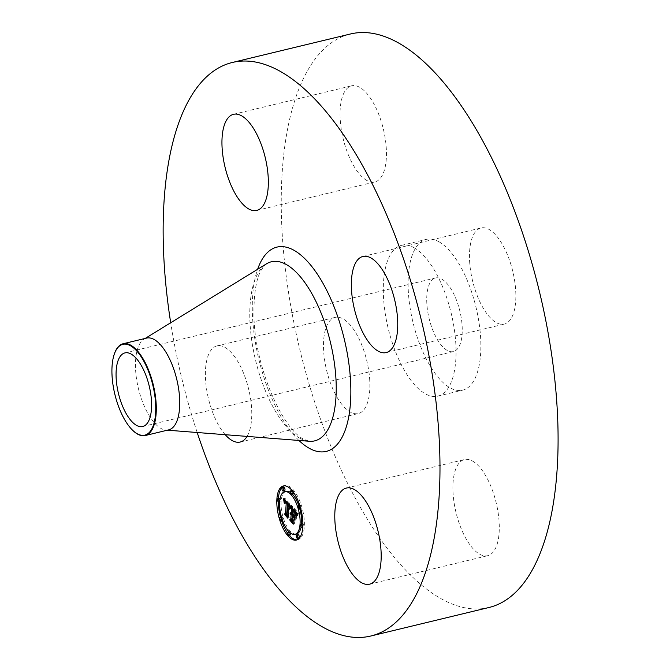 <?xml version="1.0" encoding="UTF-8"?>
<svg xmlns="http://www.w3.org/2000/svg" width="670" height="670" viewBox="0 0 670 670"><rect width="100%" height="100%" fill="white"/><g stroke="black" fill="none" stroke-linecap="round" stroke-linejoin="round"><path stroke-width="0.5" stroke-dasharray="3.35 2.51" d="M225.237 434.704A49.446 20.661 76.4 0 1 205.673 381.314A49.446 20.661 76.4 0 1 216.98 345.904A49.446 20.661 76.4 0 1 251.484 406.631A49.446 20.661 76.4 0 1 247.054 436.405M369.589 378.131A49.446 20.661 76.4 0 1 358.283 413.541A49.446 20.661 76.4 0 1 323.778 352.814A49.446 20.661 76.4 0 1 335.084 317.404A49.446 20.661 76.4 0 1 369.589 378.131M488.874 607.523A295.001 123.272 76.4 0 1 441.455 598.905A295.001 123.272 76.4 0 1 289.256 297.053A295.001 123.272 76.4 0 1 350.477 33.977M197.189 432.51A295.001 123.272 76.4 0 1 170.699 322.747M168.673 429.872A47.202 19.723 76.4 0 1 165.984 430.081A47.202 19.723 76.4 0 1 161.085 428.49A47.202 19.723 76.4 0 1 137.283 383.307A47.202 19.723 76.4 0 1 144.042 339.146A47.202 19.723 76.4 0 1 146.529 338.107M131.37 428.984A47.202 19.723 76.4 0 1 113.741 355.904M447.284 350.469A37.872 15.829 76.4 0 1 427.745 311.717A37.872 15.829 76.4 0 1 435.601 277.95A37.872 15.829 76.4 0 1 441.689 279.055A37.872 15.829 76.4 0 1 461.228 317.806A37.872 15.829 76.4 0 1 453.372 351.583A37.872 15.829 76.4 0 1 447.284 350.469M438.758 241.644A77.544 32.403 76.4 0 1 478.765 320.989A77.544 32.403 76.4 0 1 462.677 390.141A77.544 32.403 76.4 0 1 450.215 387.88A77.544 32.403 76.4 0 1 410.208 308.535A77.544 32.403 76.4 0 1 426.296 239.383A77.544 32.403 76.4 0 1 438.758 241.644M413.943 247.632A77.544 32.403 76.4 0 1 453.95 326.977A77.544 32.403 76.4 0 1 437.862 396.129A77.544 32.403 76.4 0 1 425.4 393.868A77.544 32.403 76.4 0 1 385.392 314.523A77.544 32.403 76.4 0 1 401.481 245.371A77.544 32.403 76.4 0 1 413.943 247.632M366.9 180.498A49.446 20.661 76.4 0 1 341.39 129.905A49.446 20.661 76.4 0 1 351.649 85.81A49.446 20.661 76.4 0 1 359.597 87.251A49.446 20.661 76.4 0 1 385.116 137.844A49.446 20.661 76.4 0 1 374.848 181.947A49.446 20.661 76.4 0 1 366.9 180.498M469.754 263.369A49.446 20.661 76.4 0 1 481.06 227.959A49.446 20.661 76.4 0 1 515.565 288.686A49.446 20.661 76.4 0 1 504.259 324.096A49.446 20.661 76.4 0 1 469.754 263.369M472.442 461.002A49.446 20.661 76.4 0 1 497.952 511.595A49.446 20.661 76.4 0 1 487.693 555.69A49.446 20.661 76.4 0 1 479.745 554.249A49.446 20.661 76.4 0 1 454.235 503.656A49.446 20.661 76.4 0 1 464.494 459.553A49.446 20.661 76.4 0 1 472.442 461.002M292.991 508.991L292.354 506.302L298.225 512.751L297.086 514.769L296.316 511.846L294.197 509.217L293.854 513.957L294.498 510.155L296.776 513.773L294.616 510.582L294.339 514.493L295.194 515.431L296.224 514.711L295.922 518.957L294.683 515.783M291.509 513.011L291.978 512.349L292.723 512.718L292.949 509.518M292.589 514.568L291.71 513.731L292.631 514.041L292.438 513.304M291.123 514.384L292.631 514.041M292.053 518.739L292.555 515.104M294.507 515.599L293.795 514.811L293.427 519.912L294.055 522.022L291.978 519.736M292.589 508.547L293.024 508.446M290.872 506.662L292.354 506.302M291.065 512.927L292.555 512.567M290.906 512.818L292.396 512.458M290.755 512.743L292.246 512.382M290.621 512.709L292.112 512.349M290.495 512.709L291.978 512.349M290.537 512.709L291.86 512.391M290.688 512.726L291.76 512.466M290.83 512.784L291.659 512.583M290.989 512.877L291.576 512.734M290.043 513.488L291.525 513.128M290.127 513.429L291.618 513.069M290.219 513.388L291.71 513.027M290.931 514.2L292.422 513.84M290.83 514.125L292.321 513.764M290.73 514.066L292.221 513.706M290.638 514.024L292.128 513.664M290.546 513.999L292.036 513.647M290.462 513.999L291.953 513.639M290.378 514.007L291.869 513.656M290.478 513.999L291.785 513.681M290.571 514.007L291.71 513.731M290.311 514.418L291.802 514.066M290.386 514.384L291.877 514.024M290.998 514.259L292.112 513.99M291.073 514.334L292.271 514.041M292.572 522.382L294.055 522.022M291.936 520.272L293.427 519.912M292.991 515.004L293.795 514.811M294.641 516.336L295.085 516.227M294.432 519.317L295.922 518.957M294.733 515.071L296.224 514.711M294.7 515.548L295.194 515.431M292.849 514.853L294.339 514.493M293.368 510.883L294.616 510.582M293.502 511.026L294.758 510.724M293.628 511.151L294.892 510.85M293.854 511.394L295.127 511.093M293.954 511.512L295.227 511.202M294.08 511.654L295.361 511.344M294.197 511.796L295.487 511.486M294.306 511.939L295.604 511.629M294.406 512.073L295.713 511.763M294.498 512.207L295.813 511.888M294.582 512.332L295.914 512.014M294.666 512.458L295.998 512.131M294.733 512.575L296.081 512.249M294.85 512.801L296.224 512.466M294.959 513.019L296.341 512.692M295.06 513.27L296.458 512.927M295.152 513.53L296.567 513.187M295.227 513.823L296.676 513.471M295.286 514.133L296.776 513.773M295.236 513.856L296.726 513.496M295.168 513.58L296.651 513.22M295.076 513.312L296.567 512.952M294.967 513.044L296.458 512.684M294.842 512.776L296.333 512.416M294.691 512.508L296.182 512.148M294.532 512.249L296.023 511.888M294.348 511.989L295.839 511.629M294.147 511.729L295.629 511.369M293.921 511.478L295.411 511.118M293.46 510.984L294.951 510.624M293.318 510.833L294.808 510.473M293.008 510.515L294.498 510.155M292.865 514.66L294.197 514.334M292.363 514.317L293.854 513.957M293.376 509.418L294.197 509.217M293.594 509.652L294.398 509.46M294.155 510.264L294.951 510.071M294.465 510.615L295.269 510.414M294.641 510.8L295.437 510.607M294.808 510.984L295.596 510.791M294.967 511.16L295.746 510.976M295.127 511.336L295.88 511.151M295.286 511.503L296.006 511.336M295.437 511.671L296.123 511.503M295.579 511.83L296.224 511.679M295.721 511.989L296.316 511.846M295.864 512.14L296.4 512.014M295.998 512.29L296.475 512.173M298.075 512.919L296.793 513.228M296.308 513.622L296.852 513.496M296.081 513.982L296.911 513.781M295.906 514.342L296.969 514.091M295.755 514.728L297.028 514.418M295.596 515.121L297.086 514.769M295.88 514.409L297.371 514.049M295.931 514.292L297.421 513.94M295.981 514.192L297.472 513.831M296.023 514.091L297.514 513.731M296.106 513.932L297.597 513.572M296.182 513.798L297.673 513.438M296.274 513.664L297.765 513.304M296.333 513.597L297.815 513.237M296.383 513.521L297.874 513.161M296.45 513.438L297.941 513.086M296.743 513.111L298.225 512.751M285.412 500.741L285.052 498.388L291.835 505.724L290.797 507.894L290.252 505.23L288.971 503.555L288.117 514.451L288.703 516.294L286.685 514.074M287.706 503.22L286.517 502.098L286.065 503.237L286.316 501.847L287.673 502.734L287.773 502.307L286.291 500.984L285.654 502.425L285.462 501.177M286.752 513.228L287.656 503.873M283.569 498.748L285.052 498.388M290.52 506.051L291.835 505.724M283.921 499.133L285.127 498.84M284.264 499.502L285.202 499.276M284.599 499.862L285.261 499.703M284.49 501.529L285.479 501.294M284.164 502.785L285.654 502.425M284.189 502.55L285.68 502.19M284.256 502.14L285.747 501.78M284.348 501.822L285.839 501.462M284.398 501.688L285.889 501.328M284.449 501.579L285.939 501.219M284.516 501.495L285.998 501.135M284.574 501.428L286.065 501.068M284.649 501.378L286.132 501.018M285.788 501.143L286.383 501.001M285.83 501.194L286.484 501.034M285.889 501.26L286.592 501.085M285.964 501.336L286.701 501.16M286.057 501.436L286.819 501.252M286.157 501.554L286.953 501.361M286.283 501.688L287.087 501.495M286.425 501.838L287.229 501.646M286.534 501.956L287.329 501.763M286.978 502.006L287.438 501.889M286.768 502.207L287.547 502.023M286.894 502.341L287.656 502.157M287.02 502.483L287.773 502.307M285.722 502.575L287.212 502.215M286.149 502.081L286.869 501.922M285.286 502.215L286.768 501.864M285.194 502.173L286.676 501.813M285.102 502.148L286.592 501.788M285.026 502.131L286.517 501.771M284.951 502.14L286.442 501.78M285.085 502.14L286.316 501.847M285.169 502.165L286.257 501.905M285.261 502.207L286.199 501.981M285.01 502.467L286.107 502.199M284.742 502.802L286.023 502.492M284.683 502.977L285.981 502.668M284.641 503.178L285.948 502.86M284.599 503.396L285.914 503.078M284.574 503.597L286.065 503.237M284.599 503.405L286.09 503.053M284.624 503.237L286.115 502.877M284.658 503.086L286.149 502.726M284.691 502.944L286.182 502.584M284.733 502.827L286.224 502.467M284.918 502.508L286.4 502.148M285.47 502.349L286.517 502.098M285.546 502.416L286.727 502.131M285.663 502.525L286.894 502.232M285.747 502.601L286.995 502.299M285.923 502.802L287.204 502.492M286.031 502.927L287.313 502.617M287.212 516.654L288.703 516.294M286.626 514.811L288.117 514.451M288.184 503.748L288.971 503.555M288.276 503.848L289.072 503.656M288.376 503.949L289.172 503.756M288.469 504.049L289.272 503.857M288.569 504.158L289.381 503.966M288.67 504.267L289.482 504.075M288.795 504.409L289.599 504.217M288.921 504.544L289.716 504.351M289.046 504.678L289.825 504.493M289.18 504.82L289.917 504.636M289.306 504.954L290.018 504.786M289.432 505.088L290.102 504.929M289.557 505.23L290.177 505.08M289.683 505.364L290.252 505.23M289.809 505.507L290.311 505.381M289.934 505.641L290.37 505.54M290.261 505.75L288.77 506.11L290.085 505.775L289.298 504.812L288.569 514.979L289.331 517.868L286.325 514.284L289.038 517.257L288.393 514.878L289.147 504.326L290.529 506.679L290.428 505.699M290.06 506.579L290.596 506.453M289.909 506.847L290.629 506.671M291.232 506.771L290.663 506.897M289.616 507.391L290.688 507.14M289.507 507.676L290.705 507.391M289.398 507.969L290.721 507.651M289.306 508.254L290.797 507.894M289.356 508.103L290.847 507.743M289.406 507.952L290.897 507.592M289.457 507.81L290.939 507.458M289.499 507.684L290.989 507.324M289.549 507.558L291.04 507.198M289.599 507.441L291.09 507.081M289.649 507.324L291.14 506.972M289.7 507.224L291.182 506.863M289.792 507.039L291.283 506.679M290.294 506.185L291.785 505.825M296.475 515.205L296.299 519.895L296.475 515.205L294.984 515.565M295.118 515.883L296.609 515.523M294.834 519.903L296.157 519.577M294.808 520.255L296.299 519.895M292.019 506.461L291.115 508.815L292.019 506.461L290.529 506.822M290.663 507.115L292.145 506.755M290.554 506.88L291.927 506.554M290.596 506.964L291.835 506.662M290.638 507.073L291.735 506.805M290.42 507.433L291.542 507.165M290.152 507.902L291.333 507.617M290.026 508.17L291.224 507.885M289.901 508.463L291.115 508.17M289.633 509.167L291.115 508.815M289.859 508.58L291.341 508.22M289.968 508.321L291.45 507.961M290.068 508.078L291.559 507.718M290.177 507.86L291.668 507.5M290.378 507.492L291.869 507.14M290.47 507.349L291.961 506.989M298.527 513.555L297.371 515.816L298.527 513.555L297.036 513.915M297.128 514.2L298.611 513.84M297.061 513.999L298.343 513.689M297.095 514.099L298.175 513.84M297.095 514.225L298.024 513.999M296.894 514.418L297.874 514.175M296.701 514.619L297.748 514.367M296.525 514.845L297.622 514.577M296.366 515.079L297.514 514.794M296.098 515.582L297.338 515.28M295.989 515.85L297.262 515.548M295.889 516.176L297.371 515.816M295.956 515.942L297.447 515.582M296.031 515.716L297.522 515.364M296.132 515.506L297.614 515.146M296.349 515.096L297.84 514.736M296.483 514.895L297.966 514.543M296.626 514.711L298.116 514.351M296.776 514.535L298.267 514.175M296.944 514.359L298.435 513.999M289.021 506.914L290.504 506.562M289.038 507.039L290.529 506.679M288.971 506.696L290.462 506.336M288.912 506.486L290.403 506.126M288.427 505.565L289.917 505.205M288.351 505.465L289.834 505.105M288.066 505.13L289.557 504.77M287.958 505.012L289.448 504.652M287.656 504.686L289.147 504.326M287.087 515.188L288.393 514.878M287.673 517.583L289.038 517.257M284.842 514.644L286.325 514.284M285.169 515.004L286.442 514.694M287.84 518.228L289.331 517.868M287.078 515.339L288.569 514.979M288.05 505.113L289.298 504.812M288.117 505.188L289.381 504.887M288.368 505.498L289.658 505.18M288.477 505.632L289.767 505.322M288.904 506.445L290.269 506.118M288.954 506.637L290.361 506.294M288.996 506.83L290.445 506.486M295.236 517.014L294.222 516.193L293.912 520.523L294.75 523.823L291.349 519.794L294.448 523.203L293.762 520.49L294.097 515.766L295.236 517.014L293.745 517.374M293.887 517.826L295.378 517.466M292.606 516.126L294.097 515.766M292.422 520.816L293.762 520.49M293.091 523.53L294.448 523.203M289.859 520.155L291.349 519.794M290.202 520.531L291.475 520.23M293.259 524.183L294.75 523.823M292.422 520.883L293.912 520.523M292.949 516.495L294.222 516.193M297.103 539.811A27.813 11.625 -103.6 0 0 297.865 539.693A27.813 11.625 -103.6 0 0 304.281 526.871A27.813 11.625 -103.6 0 0 298.569 498.212A27.813 11.625 -103.6 0 0 284.817 485.616A27.813 11.625 -103.6 0 0 284.08 485.851M278.393 498.539A27.813 11.625 -103.6 0 0 278.293 501.813M280.445 516.972A27.813 11.625 -103.6 0 0 281.4 520.213M287.581 533.169A27.813 11.625 -103.6 0 0 289.189 535.255M286.199 491.353A21.917 9.154 -103.6 0 0 281.14 501.453A21.917 9.154 -103.6 0 0 285.646 524.032A21.917 9.154 -103.6 0 0 296.475 533.957M301.148 526.896A21.917 9.154 -103.6 0 0 301.525 523.957M299.825 508.907A21.917 9.154 -103.6 0 0 298.828 505.682M292.12 493.849A21.917 9.154 -103.6 0 0 290.68 492.609M293.611 492.5A1.683 0.704 -103.6 0 0 292.422 490.306A1.683 0.704 -103.6 0 0 292.036 491.085A1.683 0.704 -103.6 0 0 292.38 492.827A1.683 0.704 -103.6 0 0 293.217 493.589M302.513 523.722A1.683 0.704 -103.6 0 0 302.12 524.501A1.683 0.704 -103.6 0 0 302.472 526.235A1.683 0.704 -103.6 0 0 303.301 526.997A1.683 0.704 -103.6 0 0 303.694 526.226A1.683 0.704 -103.6 0 0 302.899 523.848M299.783 506.135A1.683 0.704 -103.6 0 0 300.127 507.877A1.683 0.704 -103.6 0 0 300.964 508.639A1.683 0.704 -103.6 0 0 301.349 507.86A1.683 0.704 -103.6 0 0 301.006 506.126A1.683 0.704 -103.6 0 0 300.168 505.356A1.683 0.704 -103.6 0 0 299.783 506.135M290.504 533.052A1.683 0.704 -103.6 0 0 289.465 531.72A1.683 0.704 -103.6 0 0 289.072 532.491A1.683 0.704 -103.6 0 0 289.423 534.233A1.683 0.704 -103.6 0 0 290.252 534.995M298.075 534.643A1.683 0.704 -103.6 0 0 297.689 535.414A1.683 0.704 -103.6 0 0 298.033 537.156A1.683 0.704 -103.6 0 0 298.87 537.918M279.373 498.304A1.683 0.704 -103.6 0 0 278.988 499.083A1.683 0.704 -103.6 0 0 279.331 500.817A1.683 0.704 -103.6 0 0 280.169 501.579A1.683 0.704 -103.6 0 0 280.554 500.808A1.683 0.704 -103.6 0 0 280.043 498.765M283.812 487.383A1.683 0.704 -103.6 0 0 283.418 488.162A1.683 0.704 -103.6 0 0 283.77 489.904A1.683 0.704 -103.6 0 0 284.599 490.666M282.899 519.166A1.683 0.704 -103.6 0 0 282.547 517.433A1.683 0.704 -103.6 0 0 281.718 516.67A1.683 0.704 -103.6 0 0 281.325 517.441A1.683 0.704 -103.6 0 0 281.676 519.183A1.683 0.704 -103.6 0 0 282.505 519.945A1.683 0.704 -103.6 0 0 282.899 519.166M299.808 438.18A92.125 38.492 76.4 0 1 253.344 349.991A92.125 38.492 76.4 0 1 266.551 263.796C266.467 263.117 264.767 265.111 261.434 269.801C256.175 278.494 253.687 293.946 253.972 316.165C254.6 364.991 281.383 428.163 303.937 439.386L309.373 441.27A92.125 38.492 76.4 0 1 299.808 438.18M298.921 440.45A105.064 43.902 76.4 0 1 257.623 269.29M293.611 511.143L295.102 510.783M293.175 510.682L294.666 510.322M295.654 514.97L297.145 514.61M295.713 514.82L297.204 514.459M295.772 514.669L297.262 514.317M295.83 514.535L297.321 514.175M296.517 513.362L297.999 513.002M296.659 513.195L298.15 512.835M240.178 442.041L358.283 413.541M216.98 345.904L335.084 317.404M144.042 339.146L145.231 338.417M165.984 430.081L167.374 430.182M124.947 352.906L435.601 277.95M142.71 426.539L453.372 351.583M437.862 396.129L462.677 390.141M401.481 245.371L426.296 239.383M369.58 584.19L487.693 555.69M346.382 488.053L464.494 459.553M362.947 256.459L481.06 227.959M386.146 352.596L504.259 324.096M233.545 114.31L351.649 85.81M256.744 210.447L374.848 181.947M284.817 485.616L283.326 485.976M297.865 539.693L296.375 540.053M292.422 490.306L292.003 490.415M303.301 526.997L302.798 527.122M280.169 501.579L279.658 501.704"/><path stroke-width="1" d="M247.054 436.405A49.446 20.661 76.4 0 1 240.178 442.041A49.446 20.661 76.4 0 1 225.237 434.704M170.699 322.747A295.001 123.272 76.4 0 1 232.364 62.477L350.477 33.977A295.001 123.272 76.4 0 1 397.888 42.595A295.001 123.272 76.4 0 1 550.087 344.447A295.001 123.272 76.4 0 1 488.874 607.523L370.761 636.023A295.001 123.272 76.4 0 1 323.35 627.405A295.001 123.272 76.4 0 1 197.189 432.51M232.364 62.477A295.001 123.272 76.4 0 1 279.784 71.095A295.001 123.272 76.4 0 1 431.982 372.947A295.001 123.272 76.4 0 1 370.761 636.023M113.741 355.904A47.202 19.723 76.4 0 1 113.799 355.695A47.202 19.723 76.4 0 1 113.875 355.435A47.202 19.723 76.4 0 1 123.079 343.76L146.529 338.107A47.202 19.723 76.4 0 1 154.117 339.481A47.202 19.723 76.4 0 1 178.463 387.779A47.202 19.723 76.4 0 1 168.673 429.872L145.222 435.534A47.202 19.723 76.4 0 1 137.643 434.152A47.202 19.723 76.4 0 1 131.521 429.143A47.202 19.723 76.4 0 1 131.37 428.984M123.079 343.76A47.202 19.723 76.4 0 1 130.667 345.142A47.202 19.723 76.4 0 1 151.671 378.91A47.202 19.723 76.4 0 1 154.435 423.859A47.202 19.723 76.4 0 1 145.222 435.534M113.758 355.862A46.724 19.522 76.4 0 1 142.618 359.12A46.724 19.522 76.4 0 1 153.907 423.591A46.724 19.522 76.4 0 1 131.228 428.825A46.724 19.522 76.4 0 1 113.682 356.113A46.724 19.522 76.4 0 1 113.758 355.862M136.63 425.433A37.872 15.829 76.4 0 1 117.083 386.682A37.872 15.829 76.4 0 1 124.947 352.906A37.872 15.829 76.4 0 1 131.035 354.011A37.872 15.829 76.4 0 1 150.574 392.771A37.872 15.829 76.4 0 1 142.71 426.539A37.872 15.829 76.4 0 1 136.63 425.433M354.329 489.502A49.446 20.661 76.4 0 1 379.848 540.095A49.446 20.661 76.4 0 1 369.58 584.19A49.446 20.661 76.4 0 1 361.632 582.749A49.446 20.661 76.4 0 1 336.122 532.156A49.446 20.661 76.4 0 1 346.382 488.053A49.446 20.661 76.4 0 1 354.329 489.502M351.641 291.869A49.446 20.661 76.4 0 1 362.947 256.459A49.446 20.661 76.4 0 1 397.452 317.186A49.446 20.661 76.4 0 1 386.146 352.596A49.446 20.661 76.4 0 1 351.641 291.869M248.796 208.998A49.446 20.661 76.4 0 1 223.286 158.405A49.446 20.661 76.4 0 1 233.545 114.31A49.446 20.661 76.4 0 1 241.493 115.751A49.446 20.661 76.4 0 1 267.003 166.344A49.446 20.661 76.4 0 1 256.744 210.447A49.446 20.661 76.4 0 1 248.796 208.998M302.79 527.231A27.813 11.625 76.4 0 1 296.375 540.053A27.813 11.625 76.4 0 1 282.623 527.457A27.813 11.625 76.4 0 1 276.911 498.798A27.813 11.625 76.4 0 1 283.326 485.976A27.813 11.625 76.4 0 1 297.078 498.564A27.813 11.625 76.4 0 1 302.79 527.231M300.043 524.208A21.917 9.154 76.4 0 1 294.993 534.317A21.917 9.154 76.4 0 1 284.155 524.392A21.917 9.154 76.4 0 1 279.65 501.813A21.917 9.154 76.4 0 1 284.708 491.705A21.917 9.154 76.4 0 1 295.545 501.629A21.917 9.154 76.4 0 1 300.043 524.208M290.294 506.185L289.306 508.254L288.829 505.741L287.48 503.915L286.626 514.811L287.212 516.654L284.633 513.815L285.504 513.496L286.224 503.43L285.026 502.45L284.423 503.438L284.951 502.14L286.182 503.095L286.283 502.668L284.809 501.344L284.164 502.785L283.569 498.748L290.294 506.185M290.571 507.224L289.633 509.167L290.663 507.115L290.152 507.332M288.954 506.847L287.807 505.172L287.078 515.339L287.84 518.228L284.842 514.644L287.547 517.617L286.902 515.238L287.656 504.686L288.996 506.83M296.743 513.111L295.596 515.121L294.825 512.207L292.706 509.577L292.363 514.317L293.008 510.515L295.286 514.133L293.133 510.942L292.849 514.853L293.703 515.791L294.733 515.071L294.432 519.317L293.602 516.587L292.304 515.163L291.936 520.272L292.572 522.382L289.792 519.325L290.805 519.024L291.123 514.677L290.219 514.091L291.14 514.401L291.174 513.923L290.01 513.279L290.495 512.709L291.232 513.078L291.542 508.806L290.872 506.662L296.743 513.111M296.944 514.359L295.889 516.176L296.944 514.359M294.808 520.255L294.984 515.565L294.808 520.255M292.731 516.553L292.422 520.883L293.259 524.183L289.859 520.155L292.958 523.563L292.271 520.85L292.606 516.126L293.887 517.826L292.949 516.495M292.112 493.17A1.683 0.704 76.4 0 1 291.726 493.949A1.683 0.704 76.4 0 1 290.889 493.179A1.683 0.704 76.4 0 1 290.546 491.445A1.683 0.704 76.4 0 1 290.939 490.666A1.683 0.704 76.4 0 1 291.768 491.428A1.683 0.704 76.4 0 1 292.112 493.17M302.203 526.578A1.683 0.704 76.4 0 1 301.81 527.357A1.683 0.704 76.4 0 1 300.981 526.595A1.683 0.704 76.4 0 1 300.637 524.861A1.683 0.704 76.4 0 1 301.023 524.082A1.683 0.704 76.4 0 1 301.86 524.844A1.683 0.704 76.4 0 1 302.203 526.578M299.859 508.22A1.683 0.704 76.4 0 1 299.473 508.999A1.683 0.704 76.4 0 1 298.636 508.237A1.683 0.704 76.4 0 1 298.292 506.495A1.683 0.704 76.4 0 1 298.686 505.716A1.683 0.704 76.4 0 1 299.515 506.478A1.683 0.704 76.4 0 1 299.859 508.22M289.155 534.576A1.683 0.704 76.4 0 1 288.762 535.355A1.683 0.704 76.4 0 1 287.933 534.593A1.683 0.704 76.4 0 1 287.581 532.851A1.683 0.704 76.4 0 1 287.974 532.081A1.683 0.704 76.4 0 1 288.803 532.843A1.683 0.704 76.4 0 1 289.155 534.576M297.765 537.499A1.683 0.704 76.4 0 1 297.38 538.278A1.683 0.704 76.4 0 1 296.542 537.516A1.683 0.704 76.4 0 1 296.199 535.774A1.683 0.704 76.4 0 1 296.584 534.995A1.683 0.704 76.4 0 1 297.421 535.766A1.683 0.704 76.4 0 1 297.765 537.499M277.497 499.443A1.683 0.704 76.4 0 1 277.882 498.664A1.683 0.704 76.4 0 1 278.72 499.426A1.683 0.704 76.4 0 1 279.063 501.168A1.683 0.704 76.4 0 1 278.678 501.939A1.683 0.704 76.4 0 1 277.841 501.177A1.683 0.704 76.4 0 1 277.497 499.443M281.936 488.522A1.683 0.704 76.4 0 1 282.321 487.743A1.683 0.704 76.4 0 1 283.159 488.514A1.683 0.704 76.4 0 1 283.502 490.247A1.683 0.704 76.4 0 1 283.109 491.026A1.683 0.704 76.4 0 1 282.279 490.264A1.683 0.704 76.4 0 1 281.936 488.522M279.834 517.801A1.683 0.704 76.4 0 1 280.228 517.031A1.683 0.704 76.4 0 1 281.057 517.793A1.683 0.704 76.4 0 1 281.408 519.526A1.683 0.704 76.4 0 1 281.015 520.305A1.683 0.704 76.4 0 1 280.186 519.543A1.683 0.704 76.4 0 1 279.834 517.801M292.949 509.518L292.991 508.991M292.438 513.304L290.311 513.362M292.38 514.108L291.14 514.401M292.555 515.104L292.589 514.568M291.978 519.736L291.283 518.965L292.053 518.739M291.542 508.806L292.589 508.547M291.232 513.078L292.472 512.776M290.269 512.826L290.688 512.726M290.169 512.944L290.83 512.784M290.085 513.094L290.989 512.877M290.01 513.279L291.157 513.002M290.403 513.354L291.894 512.994M290.504 513.371L291.986 513.011M290.596 513.404L292.087 513.044M290.696 513.455L292.187 513.094M290.797 513.521L292.288 513.161M290.897 513.614L292.388 513.254M291.006 513.714L292.43 513.371M291.09 513.823L292.422 513.496M291.174 513.923L292.413 513.622M290.947 514.51L292.38 514.166M291.031 514.585L292.371 514.259M291.123 514.677L292.405 514.359M290.805 519.024L292.053 518.722M289.792 519.325L291.283 518.965M292.304 515.163L292.991 515.004M293.602 516.587L294.641 516.336M293.703 515.791L294.7 515.548M292.706 509.577L293.376 509.418M292.916 509.82L293.594 509.652M293.46 510.431L294.155 510.264M293.787 510.774L294.465 510.615M293.954 510.967L294.641 510.8M294.105 511.151L294.808 510.984M294.256 511.336L294.967 511.16M294.39 511.512L295.127 511.336M294.515 511.687L295.286 511.503M294.632 511.863L295.437 511.671M294.733 512.039L295.579 511.83M294.825 512.207L295.721 511.989M294.909 512.374L295.864 512.14M294.984 512.533L295.998 512.29M295.051 512.701L296.132 512.441M295.118 512.893L296.291 512.609M295.177 513.103L296.458 512.793M295.244 513.337L296.642 512.994M295.303 513.58L296.592 513.27M295.37 513.856L296.308 513.622M295.428 514.141L296.081 513.982M295.487 514.451L295.906 514.342M285.462 501.177L285.412 500.741M287.656 503.873L287.706 503.22M286.685 514.074L286.115 513.455L286.752 513.228M283.712 499.636L284.264 499.502M283.779 500.063L284.599 499.862M283.837 500.482L284.926 500.214M283.887 500.884L285.236 500.557M283.938 501.269L285.428 500.909M283.988 501.646L284.49 501.529M284.901 501.361L285.788 501.143M284.993 501.394L285.83 501.194M285.102 501.445L285.889 501.26M285.211 501.52L285.964 501.336M285.336 501.612L286.057 501.436M285.462 501.721L286.157 501.554M285.596 501.855L286.283 501.688M285.738 502.006L286.425 501.838M285.839 502.123L286.534 501.956M285.948 502.249L286.643 502.081M286.057 502.383L286.768 502.207M286.165 502.517L286.894 502.341M286.283 502.668L287.02 502.483M286.182 503.095L287.329 502.818M284.716 502.341L285.261 502.207M284.666 502.441L285.361 502.274M285.026 502.45L285.47 502.349M286.224 503.43L287.589 503.095M285.504 513.496L286.752 513.195M284.633 513.815L286.115 513.455M287.48 503.915L288.184 503.748M287.581 504.016L288.276 503.848M287.681 504.116L288.376 503.949M287.79 504.217L288.469 504.049M287.891 504.326L288.569 504.158M287.991 504.435L288.67 504.267M288.108 504.569L288.795 504.409M288.226 504.711L288.921 504.544M288.334 504.853L289.046 504.678M288.435 504.996L289.18 504.82M288.527 505.138L289.306 504.954M288.611 505.289L289.432 505.088M288.686 505.44L289.557 505.23M288.762 505.59L289.683 505.364M288.829 505.741L289.809 505.507M288.887 505.9L289.934 505.641M288.938 506.059L290.068 505.783M288.988 506.227L290.21 505.934M289.03 506.411L290.345 506.093M289.072 506.604L290.21 506.336M289.105 506.813L290.06 506.579M289.139 507.031L289.909 506.847M289.172 507.257L289.75 507.115M289.197 507.5L289.616 507.391M296.534 514.359L297.095 514.225M296.391 514.535L296.894 514.418M296.257 514.728L296.701 514.619M284.08 485.851A27.813 11.625 -103.6 0 0 278.393 498.438A27.813 11.625 -103.6 0 0 278.393 498.539M278.293 501.813A27.813 11.625 -103.6 0 0 280.445 516.972M281.4 520.213A27.813 11.625 -103.6 0 0 287.581 533.169M289.189 535.255A27.813 11.625 -103.6 0 0 297.103 539.811M294.993 534.317L296.475 533.957A21.917 9.154 -103.6 0 0 301.148 526.896M301.525 523.957A21.917 9.154 -103.6 0 0 301.534 523.856A21.917 9.154 -103.6 0 0 299.825 508.907M298.828 505.682A21.917 9.154 -103.6 0 0 292.12 493.849M290.68 492.609A21.917 9.154 -103.6 0 0 286.199 491.353L284.708 491.705M291.726 493.949L293.217 493.589A1.683 0.704 -103.6 0 0 293.602 492.81A1.683 0.704 -103.6 0 0 293.611 492.5M302.899 523.848A1.683 0.704 -103.6 0 0 302.513 523.722L301.023 524.082M288.762 535.355L290.252 534.995A1.683 0.704 -103.6 0 0 290.646 534.216A1.683 0.704 -103.6 0 0 290.504 533.052M297.38 538.278L298.87 537.918A1.683 0.704 -103.6 0 0 299.255 537.139A1.683 0.704 -103.6 0 0 298.912 535.405A1.683 0.704 -103.6 0 0 298.075 534.643L296.584 534.995M280.043 498.765A1.683 0.704 -103.6 0 0 279.373 498.304L277.882 498.664M283.109 491.026L284.599 490.666A1.683 0.704 -103.6 0 0 284.993 489.887A1.683 0.704 -103.6 0 0 284.641 488.154A1.683 0.704 -103.6 0 0 283.812 487.383L282.321 487.743M145.231 338.417L266.551 263.796A92.125 38.492 76.4 0 1 286.199 264.457A92.125 38.492 76.4 0 1 334.615 364.756A92.125 38.492 76.4 0 1 309.373 441.27L167.374 430.182M257.623 269.29A105.064 43.902 76.4 0 1 293.803 250.186A105.064 43.902 76.4 0 1 350.234 376.146A105.064 43.902 76.4 0 1 309.322 448.314A105.064 43.902 76.4 0 1 298.921 440.45M113.682 356.113L113.799 355.695M292.003 490.415L290.939 490.666M302.798 527.122L301.81 527.357M300.746 508.689L299.473 508.999M299.783 505.456L298.686 505.716M289.072 531.812L287.974 532.081M279.658 501.704L278.678 501.939M281.358 516.754L280.228 517.031M282.363 519.979L281.015 520.305"/></g></svg>
